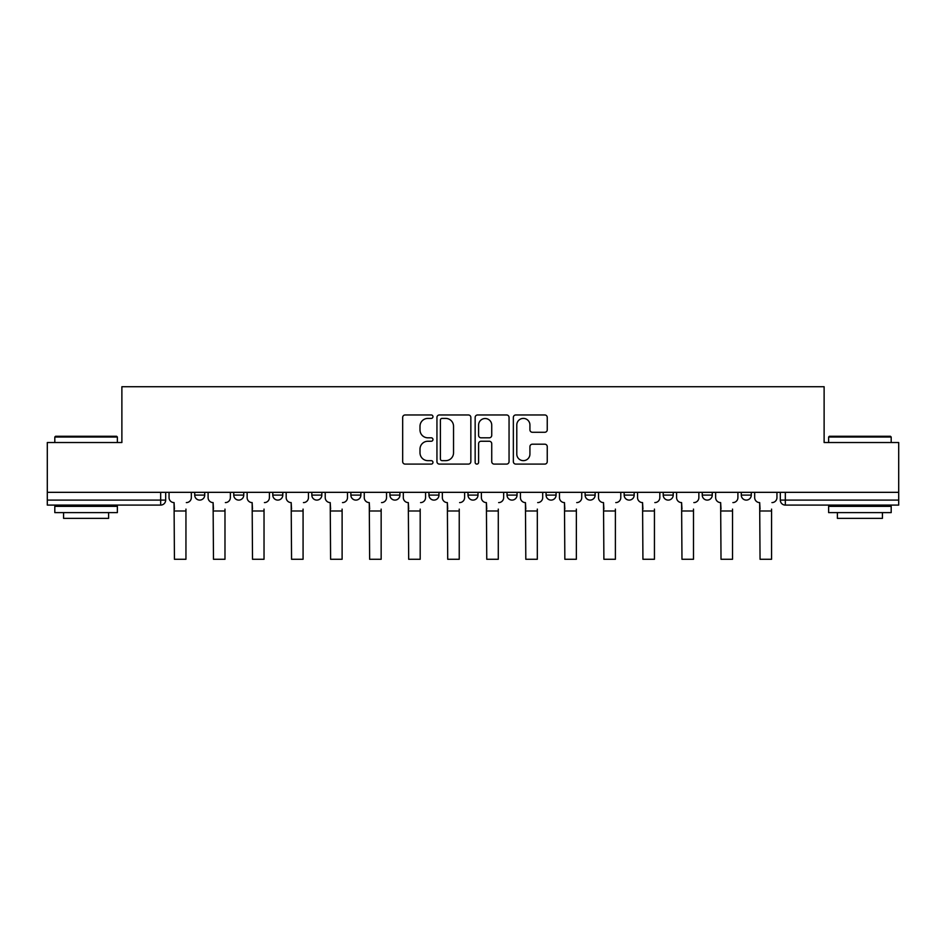 <?xml version="1.0" encoding="UTF-8"?>
<svg xmlns="http://www.w3.org/2000/svg" width="946" height="946" viewBox="0 0 946 946"><rect width="100%" height="100%" fill="white"/><g stroke="black" fill="none" stroke-linecap="round" stroke-linejoin="round"><path stroke-width="1.42" d="M432.961 416.678A1.715 1.715 0 0 0 431.234 414.963L405.136 414.963A2.46 2.46 0 0 0 402.677 417.423L402.677 461.636A2.46 2.46 0 0 0 405.136 464.096L431.234 464.096A1.715 1.715 0 0 0 432.961 462.369A1.715 1.715 0 0 0 431.234 460.655L427.864 460.655A7.864 7.864 0 0 1 420 452.791L420 449.102A7.864 7.864 0 0 1 427.864 441.25L431.234 441.25A1.715 1.715 0 0 0 432.961 439.523A1.715 1.715 0 0 0 431.234 437.809L427.864 437.809A7.864 7.864 0 0 1 420 429.945L420 426.268A7.864 7.864 0 0 1 427.864 418.404L431.234 418.404A1.715 1.715 0 0 0 432.961 416.678M624.159 492.334L624.159 495.089L634.175 495.089A5.002 5.002 0 0 1 629.161 500.091A5.002 5.002 0 0 1 624.159 495.089L624.159 492.334M507.032 492.334L507.032 495.089L517.048 495.089A5.002 5.002 0 0 1 512.046 500.091A5.002 5.002 0 0 1 507.032 495.089L507.032 492.334M428.952 492.334L428.952 495.089L438.968 495.089A5.002 5.002 0 0 1 433.954 500.091A5.002 5.002 0 0 1 428.952 495.089L428.952 492.334M389.918 492.334L389.918 495.089L399.922 495.089A5.002 5.002 0 0 1 394.92 500.091A5.002 5.002 0 0 1 389.918 495.089L389.918 492.334M311.825 492.334L311.825 495.089L321.841 495.089A5.002 5.002 0 0 1 316.839 500.091A5.002 5.002 0 0 1 311.825 495.089L311.825 492.334M544.79 432.275A2.46 2.46 0 0 0 547.249 429.827L547.249 417.423A2.46 2.46 0 0 0 544.79 414.963L515.807 414.963A2.46 2.46 0 0 0 513.347 417.423L513.347 461.636A2.46 2.46 0 0 0 515.807 464.096L544.79 464.096A2.46 2.46 0 0 0 547.249 461.636L547.249 446.654A2.46 2.46 0 0 0 544.79 444.194L532.385 444.194A2.46 2.46 0 0 0 529.926 446.654L529.926 454.08A6.575 6.575 0 0 1 523.363 460.655A6.575 6.575 0 0 1 516.788 454.08L516.788 424.967A6.575 6.575 0 0 1 523.363 418.404A6.575 6.575 0 0 1 529.926 424.967L529.926 429.827A2.46 2.46 0 0 0 532.385 432.275L544.79 432.275M47.3 492.334L47.3 442.527L121.88 442.527L121.88 386.725L824.12 386.725L824.12 442.527L898.7 442.527L898.7 492.334L47.3 492.334L47.3 500.091L165.68 500.091L165.68 492.334L165.68 500.091A5.002 5.002 0 0 1 160.666 505.093L47.3 505.093L47.3 500.091M470.848 417.423A2.46 2.46 0 0 0 468.388 414.963L439.405 414.963A2.46 2.46 0 0 0 436.946 417.423L436.946 461.636A2.46 2.46 0 0 0 439.405 464.096L468.388 464.096A2.46 2.46 0 0 0 470.848 461.636L470.848 417.423M477.612 414.963L506.595 414.963A2.46 2.46 0 0 1 509.054 417.423L509.054 461.636A2.46 2.46 0 0 1 506.595 464.096L494.19 464.096A2.46 2.46 0 0 1 491.731 461.636L491.731 443.698A2.46 2.46 0 0 0 489.271 441.25L481.041 441.25A2.46 2.46 0 0 0 478.593 443.698L478.593 462.369A1.715 1.715 0 0 1 476.867 464.096A1.715 1.715 0 0 1 475.152 462.369L475.152 417.423A2.46 2.46 0 0 1 477.612 414.963M780.32 492.334L780.32 500.091L898.7 500.091L898.7 505.093L785.334 505.093A5.002 5.002 0 0 1 780.32 500.091M898.7 492.334L898.7 500.091M751.29 492.334L751.29 495.089A5.002 5.002 0 0 1 746.288 500.091A5.002 5.002 0 0 1 741.286 495.089L751.29 495.089M741.286 492.334L741.286 495.089M712.255 492.334L712.255 495.089A5.002 5.002 0 0 1 707.253 500.091A5.002 5.002 0 0 1 702.239 495.089A5.002 5.002 0 0 0 707.253 500.091M702.239 492.334L702.239 495.089L712.255 495.089M673.209 492.334L673.209 495.089A5.002 5.002 0 0 1 668.207 500.091A5.002 5.002 0 0 1 663.205 495.089A5.002 5.002 0 0 0 668.207 500.091M663.205 492.334L663.205 495.089L673.209 495.089M634.175 492.334L634.175 495.089A5.002 5.002 0 0 1 629.161 500.091M595.129 492.334L595.129 495.089A5.002 5.002 0 0 1 590.127 500.091A5.002 5.002 0 0 1 585.113 495.089L595.129 495.089M585.113 492.334L585.113 495.089M556.082 492.334L556.082 495.089A5.002 5.002 0 0 1 551.08 500.091A5.002 5.002 0 0 1 546.079 495.089L556.082 495.089L556.082 492.334M546.079 492.334L546.079 495.089M517.048 492.334L517.048 495.089M478.002 492.334L478.002 495.089A5.002 5.002 0 0 1 473 500.091A5.002 5.002 0 0 1 467.998 495.089L478.002 495.089L478.002 492.334M467.998 492.334L467.998 495.089M438.968 492.334L438.968 495.089L438.968 492.334M399.922 495.089L399.922 492.334L399.922 495.089A5.002 5.002 0 0 1 394.92 500.091M360.887 492.334L360.887 495.089A5.002 5.002 0 0 1 355.873 500.091A5.002 5.002 0 0 1 350.871 495.089A5.002 5.002 0 0 0 355.873 500.091A5.002 5.002 0 0 0 360.887 495.089L360.887 492.334M350.871 492.334L350.871 495.089L360.887 495.089M321.841 492.334L321.841 495.089M282.795 492.334L282.795 495.089A5.002 5.002 0 0 1 277.793 500.091A5.002 5.002 0 0 1 272.791 495.089A5.002 5.002 0 0 0 277.793 500.091A5.002 5.002 0 0 0 282.795 495.089L272.791 495.089L272.791 492.334M233.745 492.334L233.745 495.089L243.761 495.089L243.761 492.334L243.761 495.089A5.002 5.002 0 0 1 238.747 500.091A5.002 5.002 0 0 1 233.745 495.089A5.002 5.002 0 0 0 238.747 500.091M194.71 492.334L194.71 495.089L204.714 495.089L204.714 492.334L204.714 495.089A5.002 5.002 0 0 1 199.712 500.091A5.002 5.002 0 0 1 194.71 495.089A5.002 5.002 0 0 0 199.712 500.091M160.666 492.334L160.666 505.093A5.002 5.002 0 0 0 165.68 500.091M442.113 418.404A1.715 1.715 0 0 0 440.387 420.119L440.387 458.928A1.715 1.715 0 0 0 442.113 460.655L445.672 460.655A7.864 7.864 0 0 0 453.536 452.791L453.536 426.268A7.864 7.864 0 0 0 445.672 418.404L442.113 418.404M491.731 425.097A6.575 6.575 0 0 0 485.156 418.522A6.575 6.575 0 0 0 478.593 425.097L478.593 435.349A2.46 2.46 0 0 0 481.041 437.809L489.271 437.809A2.46 2.46 0 0 0 491.731 435.349L491.731 425.097M169.05 497.584L169.05 492.334L169.05 497.584A5.002 5.002 0 0 0 174.064 502.598L174.431 509.102M174.064 502.598L174.431 559.275L185.948 559.275L185.948 509.102M191.329 497.584L191.329 492.334L191.329 497.584A5.002 5.002 0 0 1 186.327 502.598M185.948 559.275L174.431 559.275M208.096 497.584L208.096 492.334L208.096 497.584A5.002 5.002 0 0 0 213.098 502.598L213.477 509.102M213.098 502.598L213.477 559.275L224.982 559.275L224.982 509.102M230.363 497.584L230.363 492.334L230.363 497.584A5.002 5.002 0 0 1 225.361 502.598M247.131 497.584L247.131 492.334L247.131 497.584A5.002 5.002 0 0 0 252.144 502.598L252.511 509.102M252.144 502.598L252.511 559.275L264.029 559.275L264.029 509.102M269.409 497.584L269.409 492.334L269.409 497.584A5.002 5.002 0 0 1 264.407 502.598M224.982 559.275L213.477 559.275M264.029 559.275L252.511 559.275M54.809 437.028L55.554 436.272L116.618 436.272L117.375 437.028L54.809 437.028L54.809 442.527M117.375 512.602L54.809 512.602L54.809 506.347L117.375 506.347L117.375 512.602M108.613 512.602L108.613 518.361L63.571 518.361L63.571 512.602M828.625 437.028L829.382 436.272L890.446 436.272L891.191 437.028L828.625 437.028L828.625 442.527M891.191 512.602L828.625 512.602L828.625 506.347L891.191 506.347L891.191 512.602M882.429 512.602L882.429 518.361L837.387 518.361L837.387 512.602M286.177 497.584L286.177 492.334L286.177 497.584A5.002 5.002 0 0 0 291.179 502.598L291.557 509.102M291.179 502.598L291.557 559.275L303.075 559.275L303.075 509.102M308.455 497.584L308.455 492.334L308.455 497.584A5.002 5.002 0 0 1 303.441 502.598M325.223 497.584L325.223 492.334L325.223 497.584A5.002 5.002 0 0 0 330.225 502.598L330.603 509.102M330.225 502.598L330.603 559.275L342.109 559.275L342.109 509.102M347.489 497.584L347.489 492.334L347.489 497.584A5.002 5.002 0 0 1 342.487 502.598M364.257 497.584L364.257 492.334L364.257 497.584A5.002 5.002 0 0 0 369.271 502.598L369.638 509.102M369.271 502.598L369.638 559.275L381.155 559.275L381.155 509.102M386.536 497.584L386.536 492.334L386.536 497.584A5.002 5.002 0 0 1 381.534 502.598M303.075 559.275L291.557 559.275M342.109 559.275L330.603 559.275M381.155 559.275L369.638 559.275M403.303 497.584L403.303 492.334L403.303 497.584A5.002 5.002 0 0 0 408.305 502.598L408.684 509.102M408.305 502.598L408.684 559.275L420.19 559.275L420.19 509.102M425.57 497.584L425.57 492.334L425.57 497.584A5.002 5.002 0 0 1 420.568 502.598M420.19 559.275L408.684 559.275M442.338 497.584L442.338 492.334L442.338 497.584A5.002 5.002 0 0 0 447.352 502.598L447.718 509.102M447.352 502.598L447.718 559.275L459.236 559.275L459.236 509.102M464.616 497.584L464.616 492.334L464.616 497.584A5.002 5.002 0 0 1 459.614 502.598M459.236 559.275L447.718 559.275M481.384 497.584L481.384 492.334L481.384 497.584A5.002 5.002 0 0 0 486.386 502.598L486.764 509.102M486.386 502.598L486.764 559.275L498.282 559.275L498.282 509.102M503.662 497.584L503.662 492.334L503.662 497.584A5.002 5.002 0 0 1 498.648 502.598M498.282 559.275L486.764 559.275M520.43 497.584L520.43 492.334L520.43 497.584A5.002 5.002 0 0 0 525.432 502.598L525.81 509.102M525.432 502.598L525.81 559.275L537.316 559.275L537.316 509.102M542.697 497.584L542.697 492.334L542.697 497.584A5.002 5.002 0 0 1 537.695 502.598M537.316 559.275L525.81 559.275M559.464 497.584L559.464 492.334L559.464 497.584A5.002 5.002 0 0 0 564.466 502.598L564.845 509.102M564.466 502.598L564.845 559.275L576.362 559.275L576.362 509.102M581.743 497.584L581.743 492.334L581.743 497.584A5.002 5.002 0 0 1 576.729 502.598M576.362 559.275L564.845 559.275M598.511 497.584L598.511 492.334L598.511 497.584A5.002 5.002 0 0 0 603.513 502.598L603.891 509.102M603.513 502.598L603.891 559.275L615.397 559.275L615.397 509.102M620.777 497.584L620.777 492.334L620.777 497.584A5.002 5.002 0 0 1 615.775 502.598M615.397 559.275L603.891 559.275M637.545 497.584L637.545 492.334L637.545 497.584A5.002 5.002 0 0 0 642.559 502.598L642.925 509.102M642.559 502.598L642.925 559.275L654.443 559.275L654.443 509.102M659.823 497.584L659.823 492.334L659.823 497.584A5.002 5.002 0 0 1 654.821 502.598M654.443 559.275L642.925 559.275M676.591 497.584L676.591 492.334L676.591 497.584A5.002 5.002 0 0 0 681.593 502.598L681.971 509.102M681.593 502.598L681.971 559.275L693.489 559.275L693.489 509.102M698.869 497.584L698.869 492.334L698.869 497.584A5.002 5.002 0 0 1 693.856 502.598M693.489 559.275L681.971 559.275M715.637 497.584L715.637 492.334L715.637 497.584A5.002 5.002 0 0 0 720.639 502.598L721.018 509.102M720.639 502.598L721.018 559.275L732.523 559.275L732.523 509.102M737.904 497.584L737.904 492.334L737.904 497.584A5.002 5.002 0 0 1 732.902 502.598M732.523 559.275L721.018 559.275M754.672 497.584L754.672 492.334L754.672 497.584A5.002 5.002 0 0 0 759.673 502.598L760.052 509.102M759.673 502.598L760.052 559.275L771.569 559.275L771.569 509.102M776.95 497.584L776.95 492.334L776.95 497.584A5.002 5.002 0 0 1 771.936 502.598M771.569 559.275L760.052 559.275M785.334 492.334L785.334 505.093M185.948 510.982L174.431 510.982M224.982 510.982L213.477 510.982M264.029 510.982L252.511 510.982M303.075 510.982L291.557 510.982M342.109 510.982L330.603 510.982M381.155 510.982L369.638 510.982M420.19 510.982L408.684 510.982M459.236 510.982L447.718 510.982M498.282 510.982L486.764 510.982M537.316 510.982L525.81 510.982M576.362 510.982L564.845 510.982M615.397 510.982L603.891 510.982M654.443 510.982L642.925 510.982M693.489 510.982L681.971 510.982M732.523 510.982L721.018 510.982M771.569 510.982L760.052 510.982M117.375 442.527L117.375 437.028M103.114 506.347L103.114 505.093M69.07 506.347L69.07 505.093M891.191 442.527L891.191 437.028M876.93 506.347L876.93 505.093M842.886 506.347L842.886 505.093"/></g></svg>
